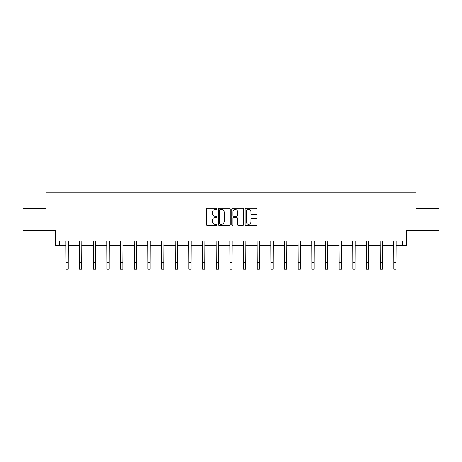<?xml version="1.0" encoding="UTF-8"?>
<svg xmlns="http://www.w3.org/2000/svg" width="462" height="462" viewBox="0 0 462 462"><rect width="100%" height="100%" fill="white"/><g stroke="black" fill="none" stroke-linecap="round" stroke-linejoin="round"><path stroke-width="0.69" d="M216.99 208.876A0.601 0.601 0 0 0 216.389 208.275L207.253 208.275A0.86 0.86 0 0 0 206.393 209.136L206.393 224.607A0.86 0.86 0 0 0 207.253 225.468L216.389 225.468A0.601 0.601 0 0 0 216.99 224.867A0.601 0.601 0 0 0 216.389 224.261L215.205 224.261A2.749 2.749 0 0 1 212.456 221.512L212.456 220.224A2.749 2.749 0 0 1 215.205 217.469L216.389 217.469A0.601 0.601 0 0 0 216.99 216.869A0.601 0.601 0 0 0 216.389 216.268L215.205 216.268A2.749 2.749 0 0 1 212.456 213.519L212.456 212.225A2.749 2.749 0 0 1 215.205 209.477L216.389 209.477A0.601 0.601 0 0 0 216.99 208.876M59.662 245.334L59.662 240.95L402.338 240.95L402.338 245.334L406.323 245.334L406.323 230.446L438.9 230.446L438.9 208.553L416.002 208.553L416.002 192.787L45.998 192.787L45.998 208.553L23.1 208.553L23.1 230.446L55.677 230.446L55.677 245.334L65.968 245.334M256.121 214.333A0.86 0.86 0 0 0 256.982 213.473L256.982 209.136A0.86 0.86 0 0 0 256.121 208.275L245.98 208.275A0.86 0.86 0 0 0 245.12 209.136L245.12 224.607A0.86 0.86 0 0 0 245.98 225.468L256.121 225.468A0.86 0.86 0 0 0 256.982 224.607L256.982 219.363A0.86 0.86 0 0 0 256.121 218.503L251.778 218.503A0.86 0.86 0 0 0 250.924 219.363L250.924 221.962A2.298 2.298 0 0 1 248.62 224.261A2.298 2.298 0 0 1 246.321 221.962L246.321 211.775A2.298 2.298 0 0 1 248.62 209.477A2.298 2.298 0 0 1 250.924 211.775L250.924 213.473A0.86 0.86 0 0 0 251.778 214.333L256.121 214.333M230.249 209.136A0.86 0.86 0 0 0 229.389 208.275L219.248 208.275A0.86 0.86 0 0 0 218.387 209.136L218.387 224.607A0.86 0.86 0 0 0 219.248 225.468L229.389 225.468A0.86 0.86 0 0 0 230.249 224.607L230.249 209.136M232.611 208.275L242.752 208.275A0.86 0.86 0 0 1 243.613 209.136L243.613 224.607A0.86 0.86 0 0 1 242.752 225.468L238.415 225.468A0.86 0.86 0 0 1 237.555 224.607L237.555 218.33A0.86 0.86 0 0 0 236.694 217.469L233.812 217.469A0.86 0.86 0 0 0 232.958 218.33L232.958 224.867A0.601 0.601 0 0 1 232.351 225.468A0.601 0.601 0 0 1 231.751 224.867L231.751 209.136A0.86 0.86 0 0 1 232.611 208.275M68.157 245.334L79.631 245.334M81.82 245.334L93.289 245.334M95.478 245.334L106.953 245.334M109.142 245.334L120.611 245.334M122.805 245.334L134.275 245.334M136.463 245.334L147.938 245.334M150.127 245.334L161.596 245.334M163.785 245.334L175.26 245.334M177.448 245.334L188.923 245.334M191.112 245.334L202.581 245.334M204.77 245.334L216.245 245.334M218.434 245.334L229.903 245.334M232.097 245.334L243.566 245.334M245.755 245.334L257.23 245.334M259.419 245.334L270.888 245.334M273.077 245.334L284.552 245.334M286.74 245.334L298.215 245.334M300.404 245.334L311.873 245.334M314.062 245.334L325.537 245.334M327.725 245.334L339.195 245.334M341.389 245.334L352.858 245.334M355.047 245.334L366.522 245.334M368.711 245.334L380.18 245.334M382.369 245.334L393.843 245.334M396.032 245.334L402.338 245.334M220.189 209.477A0.601 0.601 0 0 0 219.589 210.077L219.589 223.66A0.601 0.601 0 0 0 220.189 224.261L221.437 224.261A2.749 2.749 0 0 0 224.185 221.512L224.185 212.225A2.749 2.749 0 0 0 221.437 209.477L220.189 209.477M237.555 211.821A2.298 2.298 0 0 0 235.256 209.523A2.298 2.298 0 0 0 232.958 211.821L232.958 215.407A0.86 0.86 0 0 0 233.812 216.268L236.694 216.268A0.86 0.86 0 0 0 237.555 215.407L237.555 211.821M65.858 240.95L65.968 262.647L68.157 262.647L68.266 240.95M65.968 262.647L65.968 269.213L68.157 269.213L68.157 262.647M79.516 240.95L79.631 262.647L81.82 262.647L81.93 240.95M79.631 262.647L79.631 269.213L81.82 269.213L81.82 262.647M93.18 240.95L93.289 262.647L95.478 262.647L95.594 240.95M93.289 262.647L93.289 269.213L95.478 269.213L95.478 262.647M106.843 240.95L106.953 262.647L109.142 262.647L109.251 240.95M106.953 262.647L106.953 269.213L109.142 269.213L109.142 262.647M120.501 240.95L120.611 262.647L122.805 262.647L122.915 240.95M120.611 262.647L120.611 269.213L122.805 269.213L122.805 262.647M134.165 240.95L134.275 262.647L136.463 262.647L136.573 240.95M134.275 262.647L134.275 269.213L136.463 269.213L136.463 262.647M147.823 240.95L147.938 262.647L150.127 262.647L150.237 240.95M147.938 262.647L147.938 269.213L150.127 269.213L150.127 262.647M161.486 240.95L161.596 262.647L163.785 262.647L163.9 240.95M161.596 262.647L161.596 269.213L163.785 269.213L163.785 262.647M175.15 240.95L175.26 262.647L177.448 262.647L177.558 240.95M175.26 262.647L175.26 269.213L177.448 269.213L177.448 262.647M188.808 240.95L188.923 262.647L191.112 262.647L191.222 240.95M188.923 262.647L188.923 269.213L191.112 269.213L191.112 262.647M202.472 240.95L202.581 262.647L204.77 262.647L204.885 240.95M202.581 262.647L202.581 269.213L204.77 269.213L204.77 262.647M216.135 240.95L216.245 262.647L218.434 262.647L218.543 240.95M216.245 262.647L216.245 269.213L218.434 269.213L218.434 262.647M229.793 240.95L229.903 262.647L232.097 262.647L232.207 240.95M229.903 262.647L229.903 269.213L232.097 269.213L232.097 262.647M243.457 240.95L243.566 262.647L245.755 262.647L245.865 240.95M243.566 262.647L243.566 269.213L245.755 269.213L245.755 262.647M257.115 240.95L257.23 262.647L259.419 262.647L259.529 240.95M257.23 262.647L257.23 269.213L259.419 269.213L259.419 262.647M270.778 240.95L270.888 262.647L273.077 262.647L273.192 240.95M270.888 262.647L270.888 269.213L273.077 269.213L273.077 262.647M284.442 240.95L284.552 262.647L286.74 262.647L286.85 240.95M284.552 262.647L284.552 269.213L286.74 269.213L286.74 262.647M298.1 240.95L298.215 262.647L300.404 262.647L300.514 240.95M298.215 262.647L298.215 269.213L300.404 269.213L300.404 262.647M311.763 240.95L311.873 262.647L314.062 262.647L314.177 240.95M311.873 262.647L311.873 269.213L314.062 269.213L314.062 262.647M325.427 240.95L325.537 262.647L327.725 262.647L327.835 240.95M325.537 262.647L325.537 269.213L327.725 269.213L327.725 262.647M339.085 240.95L339.195 262.647L341.389 262.647L341.499 240.95M339.195 262.647L339.195 269.213L341.389 269.213L341.389 262.647M352.749 240.95L352.858 262.647L355.047 262.647L355.157 240.95M352.858 262.647L352.858 269.213L355.047 269.213L355.047 262.647M366.406 240.95L366.522 262.647L368.711 262.647L368.82 240.95M366.522 262.647L366.522 269.213L368.711 269.213L368.711 262.647M380.07 240.95L380.18 262.647L382.369 262.647L382.484 240.95M380.18 262.647L380.18 269.213L382.369 269.213L382.369 262.647M393.734 240.95L393.843 262.647L396.032 262.647L396.142 240.95M393.843 262.647L393.843 269.213L396.032 269.213L396.032 262.647"/></g></svg>
